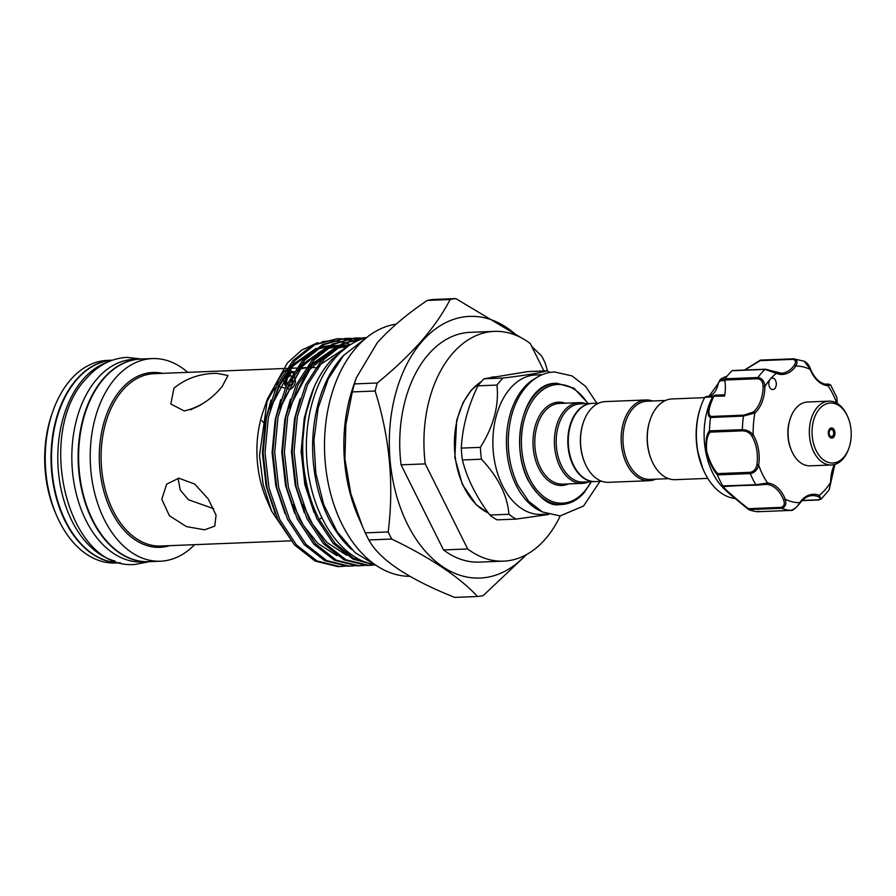 <?xml version="1.0" encoding="UTF-8"?>
<svg xmlns="http://www.w3.org/2000/svg" width="896" height="896" viewBox="0 0 896 896"><rect width="100%" height="100%" fill="white"/><g stroke="black" fill="none" stroke-linecap="round" stroke-linejoin="round"><path stroke-width="1.34" d="M120.389 562.789A101.394 66.125 -92.3 0 1 55.586 493.102A101.394 66.125 -92.3 0 1 76.866 379.534A101.394 66.125 -92.3 0 1 112.336 360.192M115.058 561.075A101.394 66.125 -92.3 0 1 60.11 484.266A101.394 66.125 -92.3 0 1 83.16 379.277A101.394 66.125 -92.3 0 1 107.15 362.32M148.59 561.68A101.394 66.125 -92.3 0 1 148.344 561.691L142.061 561.949A101.394 66.125 -92.3 0 1 76.138 493.27A101.394 66.125 -92.3 0 1 97.182 378.717A101.394 66.125 -92.3 0 1 133.986 359.307L140.28 359.061A101.394 66.125 -92.3 0 1 140.526 359.05M148.344 561.691A101.394 66.125 -92.3 0 1 82.432 493.013A101.394 66.125 -92.3 0 1 103.477 378.47A101.394 66.125 -92.3 0 1 140.28 359.061M828.912 401.162L807.632 402.013A31.931 20.821 87.7 0 0 790.35 418.365A31.931 20.821 87.7 0 0 791.65 450.912A31.931 20.821 87.7 0 0 792.49 452.726A31.931 20.821 87.7 0 0 810.163 465.83L831.454 464.99A31.931 20.821 -92.3 0 1 813.781 451.875A31.931 20.821 -92.3 0 1 811.171 418.981A31.931 20.821 -92.3 0 1 828.912 401.162A31.931 20.821 -92.3 0 1 846.597 414.277A31.931 20.821 -92.3 0 1 847.437 416.091L847.851 417.054A30.016 19.578 87.7 0 0 847.067 415.341A30.016 19.578 87.7 0 0 819.549 408.766A30.016 19.578 87.7 0 0 816.211 450.688A30.016 19.578 87.7 0 0 849.072 447.653A30.016 19.578 87.7 0 0 847.851 417.054M849.072 447.653L848.736 448.638A31.931 20.821 -92.3 0 1 831.454 464.99M829.013 436.027A5.107 3.338 -92.3 0 1 828.598 430.763A5.107 3.338 -92.3 0 1 831.432 427.918A5.107 3.338 -92.3 0 1 834.266 430.013A5.107 3.338 -92.3 0 1 834.68 435.277A5.107 3.338 -92.3 0 1 831.846 438.122A5.107 3.338 -92.3 0 1 829.013 436.027M791.65 450.912L791.235 449.949A30.016 19.578 -92.3 0 1 790.014 419.35L790.35 418.365M709.464 430.853L742.37 429.677C746.794 429.8 750.4 431.525 753.189 434.885A1.277 0.627 148.5 0 1 751.632 435.77C749.47 432.622 746.514 430.976 742.762 430.83L710.181 432.13C707.157 435.299 705.992 441.717 706.675 451.394C709.531 461.328 713.194 468.731 717.674 473.614L717.45 475.026C712.902 469.728 709.173 461.832 706.261 451.36C705.443 441.123 706.507 434.291 709.464 430.853A76.014 49.56 -92.3 0 1 710.528 417.514C706.72 416.248 707.672 409.17 713.384 396.267L712.51 396.984L713.776 395.696L713.698 396.491C708.232 408.71 707.47 415.363 711.424 416.45L744.016 415.15L753.525 411.902A31.293 20.406 87.7 0 0 763.112 386.4C762.989 381.886 761.186 379.333 757.702 378.728L724.797 380.038A31.293 20.406 -92.3 0 1 724.562 396.054L713.384 396.267M724.797 380.038A1.277 0.829 -92.3 0 1 725.032 378.818L757.938 377.507C762.093 378.168 764.411 381.136 764.904 386.422A32.581 21.246 -92.3 0 1 754.936 412.966A68.342 44.565 87.7 0 0 753.189 434.885A32.581 21.246 -92.3 0 1 758.408 449.064A32.581 21.246 -92.3 0 1 758.654 465.114L756.874 464.822A31.293 20.406 87.7 0 0 756.638 449.4A31.293 20.406 87.7 0 0 751.632 435.77M710.181 432.13L709.475 430.987M768.947 385.157A5.746 3.752 87.7 0 0 772.789 389.547A5.746 3.752 87.7 0 0 776.171 382.458A5.746 3.752 87.7 0 0 772.33 378.056A5.746 3.752 87.7 0 0 770.246 379.165A5.746 3.752 87.7 0 0 768.947 385.157M712.622 396.805L704.726 397.376A61.958 40.398 87.7 0 0 700.818 406.594A61.958 40.398 87.7 0 0 697.85 451.338A61.958 40.398 87.7 0 0 703.338 469.75A61.958 40.398 87.7 0 0 735.19 498.546M748.462 509.387L720.989 485.542A61.958 40.398 -92.3 0 1 705.589 451.035A61.958 40.398 -92.3 0 1 712.51 396.984M758.632 511.134L757.49 511.717A76.014 49.56 -92.3 0 1 748.742 509.622L748.35 508.682L748.664 509.589L781.558 508.278A1.277 0.829 -92.3 0 1 780.931 507.382C784.146 506.453 785.042 503.966 783.608 499.923A31.293 20.406 87.7 0 0 766.606 484.344L756.65 485.139A1.277 0.829 -92.3 0 1 755.843 484.725L767.592 483.034A1.277 0.963 94.4 0 1 766.606 484.344M748.574 509.533L729.546 493.909L722.803 487.626L722.882 485.934A76.014 49.56 -92.3 0 1 717.45 475.026M727.014 376.219A61.958 40.398 87.7 0 0 720.541 379.254L724.853 379.21M707.806 478.386L675.27 479.674A40.398 26.342 -92.3 0 1 651.84 460.802A40.398 26.342 -92.3 0 1 650.194 419.619A40.398 26.342 -92.3 0 1 657.384 406.672A40.398 26.342 -92.3 0 1 672.056 398.944L704.592 397.645M598.763 403.133L592.267 403.39A39.122 25.514 87.7 0 0 578.066 410.883A39.122 25.514 87.7 0 0 569.946 455.078A39.122 25.514 87.7 0 0 595.381 481.578L601.877 481.32M583.307 422.61A39.122 25.514 87.7 0 0 583.195 422.934A39.122 25.514 87.7 0 0 584.786 462.818A39.122 25.514 87.7 0 0 584.92 463.131M652.546 400.994A40.398 26.342 87.7 0 0 645.926 399.974L605.282 401.598A40.398 26.342 87.7 0 0 590.61 409.326A40.398 26.342 87.7 0 0 583.419 422.274A40.398 26.342 87.7 0 0 585.066 463.456A40.398 26.342 87.7 0 0 608.496 482.328L649.141 480.715A40.398 26.342 87.7 0 0 655.648 479.181M645.926 399.974A40.398 26.342 87.7 0 0 631.254 407.714A40.398 26.342 87.7 0 0 622.877 453.354A40.398 26.342 87.7 0 0 649.141 480.715M665.538 400.478L646.946 401.218A39.122 25.514 87.7 0 0 632.744 408.71A39.122 25.514 87.7 0 0 624.624 452.906A39.122 25.514 87.7 0 0 650.048 479.405L668.651 478.654M651.694 460.477A39.122 25.514 -92.3 0 1 651.56 460.152A39.122 25.514 -92.3 0 1 649.97 420.28A39.122 25.514 -92.3 0 1 650.082 419.955M595.134 481.589A39.122 25.514 -92.3 0 1 594.888 481.6A39.122 25.514 -92.3 0 1 569.464 455.101A39.122 25.514 -92.3 0 1 577.584 410.906A39.122 25.514 -92.3 0 1 591.786 403.413A39.122 25.514 -92.3 0 1 592.021 403.402M547.736 514.158L541.195 514.416A69.776 45.506 -92.3 0 1 495.835 467.152A69.776 45.506 -92.3 0 1 510.317 388.326A69.776 45.506 -92.3 0 1 535.64 374.965L542.181 374.707M548.688 514.461L516.141 519.098A78.725 51.341 -92.3 0 1 508.917 514.27C507.472 495.6 498.322 477.243 481.466 459.211A78.725 51.341 -92.3 0 1 480.368 447.35C493.595 426.35 499.128 405.586 496.966 385.067A78.725 51.341 -92.3 0 1 499.946 381.371A78.725 51.341 -92.3 0 1 503.093 378.045C525.448 375.334 540.131 372.926 547.154 370.821A78.725 51.341 -92.3 0 1 549.898 372.422M588.885 481.835A40.398 26.342 -92.3 0 1 582.366 483.37A40.398 26.342 -92.3 0 1 556.102 456.008A40.398 26.342 -92.3 0 1 564.491 410.368A40.398 26.342 -92.3 0 1 579.152 402.64A40.398 26.342 -92.3 0 1 585.771 403.648M594.888 481.6L583.285 482.059A39.122 25.514 -92.3 0 1 557.85 455.56A39.122 25.514 -92.3 0 1 565.97 411.365A39.122 25.514 -92.3 0 1 580.171 403.872L591.786 403.413M547.154 370.821L528.08 371.571L484.019 378.795A78.725 51.341 87.7 0 0 480.872 382.133A78.725 51.341 87.7 0 0 477.893 385.829C467.914 406.65 462.381 427.414 461.294 448.112A78.725 51.341 87.7 0 0 462.392 459.962C467.074 478.52 476.224 496.877 489.843 515.032A78.725 51.341 87.7 0 0 497.067 519.859L516.141 519.098M396.234 324.094A126.47 82.466 87.7 0 0 356.115 347.76A126.47 82.466 87.7 0 0 329.47 488.97A126.47 82.466 87.7 0 0 409.797 576.33M455.795 298.592L432.936 299.499A149.464 97.462 87.7 0 0 427.258 300.429C407.243 313.914 390.589 328.003 377.283 342.709L356.216 377.989L352.957 387.509A126.47 82.466 87.7 0 0 358.086 516.421L365.299 532.862A149.464 97.462 87.7 0 0 368.838 539.963C379.501 559.642 408.128 578.794 454.72 597.408L477.579 596.501C459.323 576.99 430.696 557.838 391.709 539.045A149.464 97.462 -92.3 0 1 388.17 531.955C394.128 484.691 389.782 437.718 375.133 391.026A149.464 97.462 -92.3 0 1 377.272 382.995C394.117 369.253 408.856 355.23 421.523 340.95C433.653 326.861 443.184 313.051 450.117 299.522A149.464 97.462 -92.3 0 1 455.795 298.592L521.83 338.083M356.216 377.989L354.413 383.914A149.464 97.462 87.7 0 0 352.274 391.933L345.867 424.614L344.926 459.122L350.806 493.595L362.443 526.467M516.981 335.72A130.939 85.389 87.7 0 0 422.061 341.454A130.939 85.389 87.7 0 0 406.818 522.894A130.939 85.389 87.7 0 0 525.706 555.016M526.624 554.512L483.258 595.571A149.464 97.462 -92.3 0 1 477.579 596.501M374.763 564.984A114.968 74.973 -92.3 0 1 309.445 479.718A114.968 74.973 -92.3 0 1 335.104 358.075A114.968 74.973 -92.3 0 1 365.725 337.781M351.546 549.405A114.968 74.973 -92.3 0 1 341.398 357.818A114.968 74.973 -92.3 0 1 343.818 355.163M190.299 409.886L200.458 405.182M289.778 385.874A7.784 3.786 -75.3 0 1 287.37 387.397M284.659 384.586A7.784 3.786 -75.3 0 1 284.525 381.203L286.014 386.243M287.168 387.845L288.971 389.155A8.938 4.357 104.7 0 0 289.05 389.178A8.938 4.357 104.7 0 0 292.645 387.486A8.938 4.357 104.7 0 0 295.523 381.64L294.056 374.55M291.256 372.624A95.054 61.981 87.7 0 0 288.904 375.066M291.11 372.523A7.784 3.786 -75.3 0 1 291.346 372.691L289.274 374.875L289.542 376.298L287.739 377.451M291.346 372.691L294.28 372.198M289.184 385.246L291.76 384.418L292.824 378.829M288.758 384.373A5.107 2.486 104.7 0 0 289.374 383.802A5.107 2.486 104.7 0 0 291.222 379.512M56.638 515.626L55.53 513.061A96.286 62.787 -92.3 0 1 51.621 414.915L52.528 412.272A101.394 66.125 87.7 0 0 56.638 515.626A101.394 66.125 87.7 0 0 115.438 563.002L120.467 562.8A101.394 66.125 87.7 0 1 55.194 493.506A101.394 66.125 87.7 0 1 76.384 379.546A101.394 66.125 87.7 0 1 112.37 360.181L107.374 360.371A101.394 66.125 87.7 0 0 70.571 379.781A101.394 66.125 87.7 0 0 52.528 412.272M187.746 372.355A101.394 66.125 87.7 0 0 152.376 358.579L140.762 359.038A101.394 66.125 87.7 0 0 103.958 378.448A101.394 66.125 87.7 0 0 82.914 493.002A101.394 66.125 87.7 0 0 148.826 561.68L160.44 561.21A101.394 66.125 87.7 0 0 194.6 544.667M152.376 358.579A101.394 66.125 87.7 0 0 115.573 377.989A101.394 66.125 87.7 0 0 94.528 492.531A101.394 66.125 87.7 0 0 160.44 561.21M204.568 529.805L186.402 526.579L169.378 515.715L161.784 499.24L166.667 484.131L178.853 478.206L194.712 484.075L208.253 498.949L216.059 515.166L214.794 526.131L204.568 529.805M276.405 386.467A86.229 56.235 87.7 0 0 265.283 405.843M317.856 342.608L301.784 350.078L287.358 362.981L267.445 398.933L263.11 411.634A86.229 56.235 87.7 0 0 266.605 499.531L271.634 511.146L294.47 544.914M222.331 386.232C211.714 399.336 199.013 407.568 184.195 410.95L170.822 403.995L173.936 388.158C186.155 378.269 200.514 373.33 217.011 373.352L227.976 375.491L222.331 386.232M267.445 398.933L259.515 455.661L263.155 484.557L271.634 511.146M285.645 370.059L283.573 371.907L277.838 380.845L276.651 385.941M341.04 338.755L337.154 338.755L314.81 344.814L294.896 360.595L278.578 385.829L268.307 417.592L265.026 452.782L269.013 487.962L279.832 519.68L296.386 544.846L316.994 560.974L339.595 566.518L345.251 566.16M341.365 566.474L337.68 566.586L315.078 561.053L294.47 544.914L277.928 519.758L267.098 488.04L263.11 452.861L266.392 417.67L276.674 385.896L292.981 360.662L312.894 344.882L337.154 338.755M351.042 566.093L347.357 566.205L324.755 560.672L304.147 544.533L287.605 519.378L276.786 487.659L272.787 452.48L276.069 417.29L286.35 385.515L302.658 360.282L322.571 344.501L344.915 338.453L324.486 344.422L304.573 360.203L288.254 385.437L277.984 417.211L274.702 452.402L278.69 487.581L289.509 519.299L306.062 544.454L326.67 560.594L349.272 566.126L354.928 565.779M360.73 565.712L357.034 565.824L334.432 560.28L313.824 544.152L297.282 518.986L286.462 487.267L282.464 452.088L285.746 416.898L296.027 385.134L312.334 359.901L332.248 344.12L354.592 338.061L334.163 344.042L314.25 359.822L297.931 385.056L287.661 416.819L284.379 452.021L288.366 487.2L299.186 518.918L315.739 544.074L336.347 560.213L358.949 565.746L364.605 565.387M370.406 565.32L366.71 565.432L344.109 559.899L323.501 543.76L306.958 518.605L296.139 486.886L292.141 451.707L295.422 416.517L305.704 384.742L322.022 359.509L341.936 343.728L364.269 337.68L343.795 343.683L323.926 359.43L307.608 384.664L297.338 416.438L294.056 451.629L298.043 486.808L308.874 518.526L325.416 543.682L346.024 559.821L368.626 565.354L374.282 565.006M374.875 565.029L353.046 559.138L333.178 543.379L316.635 518.224L305.816 486.506L301.818 451.326L305.099 416.125L314.104 387.173A113.859 74.245 87.7 0 0 319.2 519.478L335.093 543.301L353.394 558.219L373.565 564.738M336.202 338.8L340.088 338.878M341.051 338.934L344.96 339.382M345.923 339.539L349.843 340.368M350.806 340.614L355.096 341.97M355.97 341.522L351.747 340.29M350.784 340.054L346.864 339.304M345.901 339.17L342.003 338.8M345.878 338.419L349.765 338.486M350.728 338.554L354.637 338.99M355.6 339.147L359.408 339.954M360.237 339.618L356.541 338.923M355.578 338.778L351.68 338.408M350.717 338.363L346.83 338.374M355.555 338.038L359.442 338.106M360.405 338.162L363.395 338.475M364.101 338.251L361.357 338.027M360.394 337.982L356.507 337.982M365.232 337.646L366.016 337.635M314.104 387.173C318.931 376.365 324.789 367.181 331.677 359.632L348.398 346.024M321.888 517.72L319.2 519.478M293.093 373.083L292.566 372.49M293.81 371.952A8.938 4.357 104.7 0 0 293.574 371.874A8.938 4.357 104.7 0 0 292.678 371.829A8.938 4.357 104.7 0 0 289.979 373.576A8.938 4.357 104.7 0 0 286.798 380.766L283.786 381.326L285.802 386.691M261.878 420.694L265.182 424.413M213.741 508.726L188.474 499.755L180.253 490.045L178.046 478.262M287.056 388.091L288.971 389.155M315.504 367.718A86.229 56.235 87.7 0 0 310.397 367.472M306.018 367.83A86.229 56.235 87.7 0 0 296.677 370.418M294.011 371.638A86.229 56.235 87.7 0 0 293.552 371.874L287.37 370.261M350.47 344.646L345.397 342.877M344.299 342.574L339.685 341.544M338.475 341.342L333.088 340.827M331.542 340.794L322.291 341.589M285.914 380.946A5.107 2.486 104.7 0 0 286.821 384.507M286.283 380.867L287.258 383.6M294.269 376.331L292.51 377.742M291.166 376.275L291.099 376.264A5.107 2.486 104.7 0 0 289.968 374.898L291.872 376.466M494.413 331.374L470.221 332.338A114.968 74.973 -92.3 0 0 401.072 464.845L425.264 463.882A114.968 74.973 -92.3 0 1 494.413 331.374A114.968 74.973 -92.3 0 1 530.275 343.549L543.939 370.944M425.264 463.882L467.69 548.968L443.498 549.931L401.072 464.845M560.224 515.928A114.968 74.973 -92.3 0 1 503.552 561.142A114.968 74.973 -92.3 0 1 467.69 548.968M503.552 561.142L479.36 562.106A114.968 74.973 -92.3 0 1 443.498 549.931M531.698 346.405L541.677 356.037A149.464 97.462 -92.3 0 1 545.216 363.138L547.534 371.022M352.274 391.933L375.133 391.026M388.17 531.955L365.299 532.862M368.838 539.963L391.709 539.045M427.258 300.429L450.117 299.522M377.272 382.995L354.413 383.914M462.392 459.962L481.466 459.211M508.917 514.27L489.843 515.032M477.893 385.829L496.966 385.067M480.368 447.35L461.294 448.112M503.093 378.045L484.019 378.795M776.048 372.366A31.293 20.406 87.7 0 0 781.346 373.218A31.293 20.406 87.7 0 0 794.326 365.142C796.331 361.917 795.794 359.979 792.702 359.352L760.122 360.651L744.733 370.037M757.702 378.728A1.277 0.829 87.7 0 1 757.938 377.507A76.014 49.56 -92.3 0 1 765.016 369.398A1.277 0.829 87.7 0 1 765.419 369.219L765.419 369.219A1.277 0.829 87.7 0 1 765.856 369.376L775.533 372.165A1.277 0.93 112 0 1 776.306 373.363L765.016 369.398L732.11 370.709A1.277 0.829 -92.3 0 1 732.928 370.675M792.702 359.352A1.277 0.829 -92.3 0 1 793.442 358.781L804.182 361.234L810.051 368.894M793.442 358.781C797.138 359.509 797.944 361.928 795.872 366.061A32.581 21.246 -92.3 0 1 776.306 373.363A68.342 44.565 87.7 0 0 770.246 379.165A68.342 44.565 87.7 0 0 764.904 386.422L763.112 386.4M725.032 378.818A76.014 49.56 -92.3 0 1 732.11 370.709M753.525 411.902A1.277 0.851 -132.1 0 1 754.936 412.966L743.445 416.069L710.528 417.514M757.59 511.728L790.485 510.418A76.014 49.56 -92.3 0 1 781.558 508.278C785.4 507.214 786.643 504.202 785.288 499.24A32.581 21.246 -92.3 0 0 767.592 483.034A68.342 44.565 87.7 0 1 758.654 465.114C757.344 469.986 754.566 472.808 750.299 473.592A1.277 0.829 -92.3 0 1 750.254 472.315C753.85 471.598 756.056 469.101 756.874 464.822M722.882 485.934L755.843 484.725A76.014 49.56 -92.3 0 1 750.299 473.592L717.405 474.902M790.485 510.418C794.494 509.387 797.552 506.811 799.669 502.678A1.277 0.739 35 0 1 799.747 503.451C795.357 508.738 792.299 511.067 790.563 510.418A1.277 0.829 -92.3 0 1 790.485 510.418M783.608 499.923L785.288 499.24A68.342 44.565 87.7 0 0 799.669 502.678A32.581 21.246 -92.3 0 1 819.224 495.376L821.139 499.094L829.17 489.866L830.637 482.406M821.139 499.094L818.507 499.979A1.277 0.829 -92.3 0 1 818.07 499.811C820.926 499.139 820.926 498.086 818.07 496.642A31.293 20.406 87.7 0 0 812.258 495.6C807.576 495.802 803.398 498.422 799.747 503.451M836.965 403.267L836.931 397.656L830.558 384.843L827.949 385.706A1.277 0.963 -85.6 0 0 826.997 384.462C829.965 384.406 830.054 384.261 827.277 384.059L825.048 384.149M722.725 486.013L729.546 493.64L748.35 508.682L780.931 507.382M826.997 384.462C829.965 384.406 830.054 384.261 827.277 384.059A1.277 0.829 -92.3 0 1 827.579 384.048M724.886 380.61L720.205 380.8L718.334 383.13A19.163 12.499 -92.3 0 1 709.094 396.29M713.888 396.01L715.445 395.248L713.776 395.696M704.894 397.107L713.306 396.144L706.574 396.413M720.205 380.8L720.272 379.478L718.334 383.13M718.166 383.544L709.005 396.301M834.378 464.554A32.581 21.246 -92.3 0 0 830.626 482.306A68.342 44.565 87.7 0 1 819.224 495.376A1.277 0.93 112 0 1 818.07 496.642M756.358 485.15L722.96 486.035M710.55 417.379L711.424 416.45M794.326 365.142A1.277 0.739 35 0 1 795.872 366.061A68.342 44.565 87.7 0 1 810.253 369.488A32.581 21.246 -92.3 0 0 827.949 385.706A68.342 44.565 87.7 0 1 836.707 403.122M760.122 360.651L793.285 358.792M829.595 435.098A3.517 2.296 87.7 0 0 832.81 435.87A3.517 2.296 87.7 0 0 833.202 430.965A3.517 2.296 87.7 0 0 829.987 430.192A3.517 2.296 87.7 0 0 829.595 435.098M742.762 430.83A1.277 0.829 -92.3 0 1 742.37 429.677A76.014 49.56 -92.3 0 1 743.445 416.069A1.277 0.829 -92.3 0 1 744.016 415.15M702.856 468.664L697.558 450.878C694.96 435.77 695.923 421.378 700.437 407.725A59.774 38.976 87.7 0 0 697.57 450.901A59.774 38.976 87.7 0 0 702.856 468.664L703.338 469.75M481.331 381.606A69.776 45.506 87.7 0 0 471.845 389.85A69.776 45.506 87.7 0 0 455.347 457.946A69.776 45.506 87.7 0 0 488.365 513.016M508.637 432.309A68.499 44.677 87.7 0 0 509.723 459.39M541.24 511.325A69.776 45.506 -92.3 0 1 507.45 456.546A69.776 45.506 -92.3 0 1 523.869 387.789A69.776 45.506 -92.3 0 1 535.942 378.045M587.765 403.57A59.405 38.741 87.7 0 0 536.267 395.842A59.405 38.741 87.7 0 0 529.67 478.8A59.405 38.741 87.7 0 0 584.114 491.803A59.405 38.741 87.7 0 0 590.878 481.757M583.666 492.878A60.682 39.57 -92.3 0 1 561.635 504.493A60.682 39.57 -92.3 0 1 522.189 463.4A60.682 39.57 -92.3 0 1 534.789 394.845A60.682 39.57 -92.3 0 1 556.808 383.23L573.955 388.226L588.258 403.558M579.152 402.64L559.552 403.413A40.398 26.342 87.7 0 0 544.891 411.152A40.398 26.342 87.7 0 0 536.502 456.792A40.398 26.342 87.7 0 0 562.766 484.154L582.366 483.37M568.467 483.93A41.675 27.182 -92.3 0 1 536.144 462.022A41.675 27.182 -92.3 0 1 543.413 410.155A41.675 27.182 -92.3 0 1 565.253 403.189M162.691 373.352A87.506 57.064 87.7 0 0 121.173 389.211A87.506 57.064 87.7 0 0 104.933 495.04A87.506 57.064 87.7 0 0 169.546 545.664M282.912 368.558L153.944 373.699A86.229 56.235 87.7 0 0 122.651 390.208A86.229 56.235 87.7 0 0 104.754 487.614A86.229 56.235 87.7 0 0 160.81 546.011L290.45 540.859M350.302 344.758L337.31 347.57M333.066 349.317L312.11 365.243L290.259 405.955M346.136 345.038L341.219 345.094L349.037 345.587M339.125 345.274L327.634 347.95M323.378 349.698L302.434 365.635L280.582 406.336M346.203 346.808L340.178 345.71M338.643 345.565L331.542 345.486L338.229 345.811M329.448 345.666L317.957 348.331M313.701 350.09L292.757 366.016L270.906 406.728M309.781 398.462L304.237 418.32L301.123 451.506L304.853 484.68L314.037 512.456M348.006 346.248L319.693 364.941L317.598 367.382M300.104 398.843L294.56 418.701L291.446 451.898L295.176 485.072L304.36 512.848M350.347 344.725L339.013 346.438M335.574 347.514L310.016 365.333L307.922 367.774M290.427 399.235L284.883 419.093L281.77 452.278L285.499 485.453L294.683 513.229M339.315 345.173L329.336 346.83M325.898 347.906L300.339 365.714L298.245 368.155M280.75 399.616L275.206 419.474L272.093 452.67L275.822 485.845L285.006 513.621M346.08 347.413L339.685 346.013M329.638 345.554L319.659 347.211M316.221 348.286L290.662 366.106L288.568 368.547M271.074 400.008L265.53 419.854L262.416 453.051L266.146 486.226L275.33 514.002M490.907 377.395L494.67 376.701A69.776 45.506 87.7 0 0 491.176 377.35M802.222 500.45L818.07 499.811M717.674 473.614L750.254 472.315M818.91 499.8A1.277 0.829 -92.3 0 1 818.507 499.979L802.043 500.64M149.61 561.646L135.128 564.424C67.01 570.774 34.328 432.242 86.352 378.482C97.899 365.322 111.406 358.288 126.885 357.381L141.557 359.005M376.578 565.701L355.107 552.664L337.131 531.72L323.747 504.594L315.829 473.323L313.914 440.306L318.136 408.061L328.227 379.053L343.56 355.454L367.472 336.93M599.962 481.398L583.554 506.016L560.112 515.928L542.528 511.997L528.83 501.446L518.056 485.554C508.211 464.621 505.803 442.288 510.821 418.533C514.539 402.808 521.282 390.544 531.07 381.741C538.082 375.637 545.854 372.378 554.378 371.952L571.962 375.883L585.659 386.434L596.859 403.211M559.653 504.571C549.763 506.43 539.291 498.4 528.237 480.48C509.264 444.629 523.466 384.149 554.826 383.309M830.626 437.853C833.638 437.013 834.557 434.538 833.381 430.427L830.234 428.277M700.437 407.725L700.818 406.594M584.786 462.818L585.066 463.456M583.195 422.934L583.419 422.274M488.454 513.139L476.157 504.683L462.314 484.378L454.854 457.61L456.669 420.336L463.098 402.539L471.397 390.051L481.544 381.36M555.352 504.739L561.635 504.493C570.035 504.056 577.528 500.125 584.114 492.688L591.371 481.734M289.05 389.178L287.426 388.752M285.152 388.158L279.026 386.557M285.029 368.48L286.798 368.413M288.714 368.334L296.475 368.021M298.39 367.942L306.163 367.64M303.038 504.414L312.424 523.992L327.074 542.562L346.64 555.285M348.992 345.621L335.72 348.69M331.475 350.538L306.533 372.411L289.677 408.094M293.362 504.795L303.318 525.314L317.912 543.435L336.963 555.666M348.242 346.114L339.763 345.968M337.646 346.17L326.043 349.07M321.798 350.918L319.088 352.341L300.944 367.595L280 408.486M344.299 347.48L338.867 346.539M337.31 346.382L336.493 346.326M331.576 346.27L330.086 346.349M327.97 346.55L316.366 349.451M312.122 351.31L292.79 366.24L279.709 385.258L270.323 408.878M651.56 460.152L651.84 460.802M649.97 420.28L650.194 419.619M714.974 395.158L724.786 394.778M837.178 403.861L836.931 397.656M834.915 464.397L829.17 489.866M790.563 510.418L757.68 511.728M723.856 486.461L764.87 484.322M781.346 373.218L765.419 369.219L732.514 370.53M794.024 358.803L760.491 360.091M744.486 370.048L760.334 360.147M804.182 361.234C806.803 362.354 808.909 364.963 810.477 369.051C814.654 378.616 820.187 383.757 827.075 384.462L828.363 384.496M830.558 384.843L824.981 384.126"/></g></svg>

